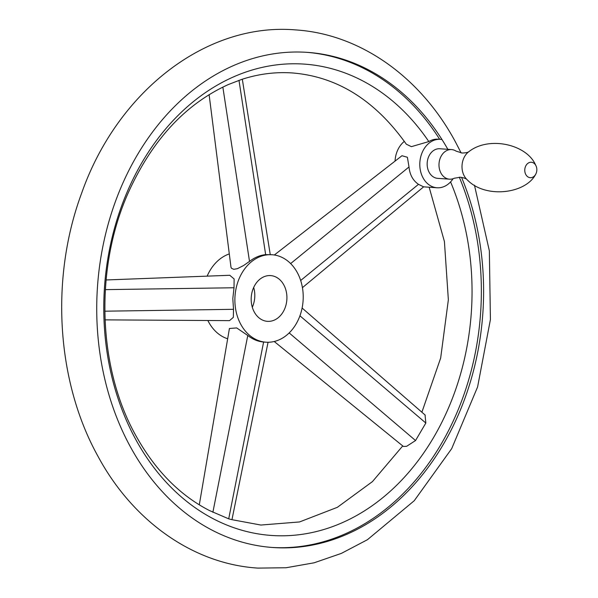 <?xml version="1.0" encoding="UTF-8"?>
<svg xmlns="http://www.w3.org/2000/svg" width="598" height="598" viewBox="0 0 598 598"><rect width="100%" height="100%" fill="white"/><g stroke="black" fill="none" stroke-linecap="round" stroke-linejoin="round"><path stroke-width="0.9" d="M467.068 179.647A16.707 12.999 94 0 1 464.257 175.962A16.707 12.999 94 0 1 469.026 151.548C468.047 152.445 465.73 152.931 462.082 153.013L456.125 151.144A14.838 11.549 94 0 0 451.58 149.575A14.838 11.549 94 0 0 440.577 157.326A14.838 11.549 94 0 0 440.988 173.151A14.838 11.549 94 0 0 449.517 179.176A14.838 11.549 94 0 0 454.233 178.249L460.393 177.232C463.996 177.815 466.223 178.623 467.068 179.647C484.963 198.805 525.664 194.051 535.733 174.197A9.441 9.441 0 0 0 536.271 166.476A7.737 6.025 94 0 0 535.786 165.399A7.737 6.025 94 0 0 527.399 163.74A7.737 6.025 94 0 0 525.814 174.549A7.737 6.025 94 0 0 535.733 174.197M451.58 149.575L439.747 148.752A14.838 11.549 94 0 0 428.744 156.504A14.838 11.549 94 0 0 429.162 172.329A14.838 11.549 94 0 0 437.684 178.353L449.517 179.176M461.574 177.367A248.17 193.139 -86 0 1 451.004 430.366A248.17 193.139 -86 0 1 272.905 547.514A248.17 193.139 -86 0 1 130.327 446.699A248.17 193.139 -86 0 1 123.36 181.994A248.17 193.139 -86 0 1 307.432 52.37A248.17 193.139 -86 0 1 441.974 139.528A24.279 18.897 94 0 0 440.405 139.334A24.279 18.897 94 0 0 419.953 161.228A24.279 18.897 94 0 0 435.464 187.578A24.279 18.897 94 0 0 437.026 187.772A24.279 18.897 94 0 0 453.06 178.727M439.665 139.282A248.17 193.139 94 0 0 306.303 52.295M274.34 254.995L401.968 155.734L407.388 157.259L409.01 166.962C409.765 174.713 412.919 180.506 418.488 184.334L423.616 186.838L437.026 187.772M425.051 414.99L425.836 423.033L415.55 440.539L406.647 446.295L403.396 446.459L274.228 341.495M228.115 84.639L241.57 79.459C258.456 73.943 275.401 71.775 292.415 72.956C337.205 76.581 375.17 100.329 406.311 144.193L411.387 146.66L428.811 141.569A236.247 183.855 94 0 0 176.634 116.872A236.247 183.855 94 0 0 135.761 439.493A236.247 183.855 94 0 0 383.071 497.439A236.247 183.855 94 0 0 450.578 181.904M272.097 254.741A43.833 34.116 94 0 0 239.581 277.636A43.833 34.116 94 0 0 240.815 324.393A43.833 34.116 94 0 0 265.998 342.198A43.833 34.116 94 0 0 298.514 319.302A43.833 34.116 94 0 0 297.281 272.546A43.833 34.116 94 0 0 272.097 254.741L265.654 254.636C260.018 255.204 254.636 257.454 249.508 261.401L243.573 265.542L237.369 268.689L233.803 269.309L231.561 268.345L231 267.343L209.113 94.663M229.251 253.933A43.833 34.116 94 0 0 207.147 276.141M207.85 320.506A43.833 34.116 94 0 0 208.709 322.15A43.833 34.116 94 0 0 227.666 338.774M106.085 279.961L229.759 275.282L234.117 278.937L234.02 287.758L232.816 298.551L233.512 309.316L233.34 317.344L229.52 320.64L105.039 319.863M199.291 504.832L229.423 328.489L236.696 327.928L247.774 335.478C252.715 339.372 257.992 341.555 263.606 342.034L265.998 342.198M231.964 519.684L228.713 518.84L209.547 510.595C179.662 495.234 155.061 470.178 135.753 435.426C97.743 367.635 94.439 268.554 128.144 193.019C152.049 140.067 185.522 103.873 228.571 84.438M428.811 141.569A24.279 18.897 -86 0 1 438.155 139.177L440.405 139.334M404.345 141.36A24.279 18.897 94 0 0 395.046 161.116M271.776 547.432A248.17 193.139 94 0 0 449.068 429.588A248.17 193.139 94 0 0 459.316 177.195M252.304 307.237A22.926 17.843 94 0 0 253.679 287.466M254.277 312.029A22.926 17.843 94 0 0 267.448 321.343A22.926 17.843 94 0 0 284.461 309.368A22.926 17.843 94 0 0 283.811 284.91A22.926 17.843 94 0 0 270.64 275.596A22.926 17.843 94 0 0 253.634 287.571A22.926 17.843 94 0 0 254.277 312.029M441.974 139.528A248.17 193.139 -86 0 1 447.857 149.321M299.927 315.804L425.836 423.033M289.185 332.922L415.55 440.539M249.508 261.401L222.845 87.091M265.654 254.636L238.983 80.319M233.512 309.316L104.807 311.192M234.02 287.758L105.338 289.634M263.606 342.034L228.713 518.84M247.774 335.478L212.881 512.284M290.635 263.576L409.01 166.962M300.674 280.484L418.488 184.334M469.026 151.548C488.431 136.284 524.932 143.782 534.978 163.658L536.271 166.476M474.461 185.193L489.351 250.831L490.412 319.549L477.593 386.943L451.684 448.664L414.22 500.743L367.411 539.725L341.361 553.397L314.1 562.808L286.098 567.749L257.888 568.1C193.027 564.034 132.681 520.925 97.863 456.087C56.242 381.031 50.09 277.726 81.747 192.885C117.26 91.972 205.847 22.343 295.419 29.9C360.273 33.966 420.626 77.075 455.437 141.913L461.118 152.916M429.162 187.219L444.419 241.54L448.358 299.807L440.666 358.03L421.889 412.216M402.738 445.929L372.442 481.607L337.354 507.321L299.531 521.949L260.885 525.044L231.957 519.677L268.061 342.265M425.268 415.154L302.11 308.03M423.638 186.838L302.431 287.653M242.31 79.22L270.251 254.613"/></g></svg>
